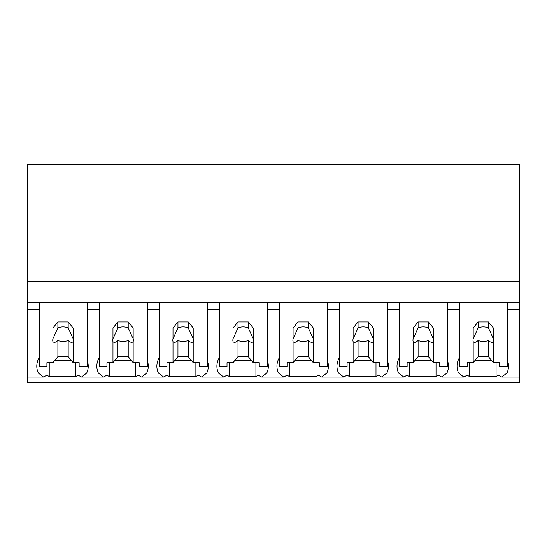 <?xml version="1.0" encoding="UTF-8"?>
<svg xmlns="http://www.w3.org/2000/svg" width="547" height="547" viewBox="0 0 547 547"><rect width="100%" height="100%" fill="white"/><g stroke="black" fill="none" stroke-linecap="round" stroke-linejoin="round"><path stroke-width="0.82" d="M519.65 302.512L519.65 382.421L27.35 382.421L27.35 309.793L39.357 309.793L39.357 302.512L519.65 302.512L519.65 281.534L27.35 281.534L27.35 309.793M519.65 281.534L519.65 164.579L27.35 164.579L27.35 281.534M519.65 373.027L506.96 373.027L501.729 377.047L498.379 375.146A31.09 21.983 -0 0 1 496.067 376.5L469.476 376.5A31.09 21.983 -0 0 1 467.165 375.146L463.815 377.047L441.689 377.047L438.345 375.146A31.09 21.983 -0 0 1 436.027 376.5L409.443 376.5A31.09 21.983 -0 0 1 407.125 375.146L403.775 377.047L381.656 377.047L378.305 375.146A31.09 21.983 -0 0 1 375.994 376.5L349.403 376.5A31.09 21.983 -0 0 1 347.092 375.146L343.742 377.047L321.615 377.047L318.272 375.146A31.09 21.983 -0 0 1 315.954 376.5L289.37 376.5A31.09 21.983 -0 0 1 287.052 375.146L283.702 377.047L261.582 377.047L258.232 375.146A31.09 21.983 -0 0 1 255.921 376.5L229.33 376.5A31.09 21.983 -0 0 1 227.019 375.146L223.668 377.047L201.542 377.047L198.199 375.146A31.09 21.983 -0 0 1 195.881 376.5L169.296 376.5A31.09 21.983 -0 0 1 166.979 375.146L163.628 377.047L141.509 377.047L138.159 375.146A31.09 21.983 -0 0 1 135.847 376.5L109.256 376.5A31.09 21.983 -0 0 1 106.945 375.146L103.595 377.047L81.469 377.047L78.125 375.146A31.09 21.983 -0 0 1 75.807 376.5L49.223 376.5A31.09 21.983 -0 0 1 46.905 375.146L43.555 377.047L27.35 377.047M39.357 357.437A31.09 21.983 180 0 0 36.786 366.189A31.09 21.983 180 0 0 38.324 373.027L43.555 377.047M27.35 302.512L39.357 302.512L39.357 327.988L52.929 327.988L57.886 321.923L68.177 321.923L73.127 327.988L87.383 327.988L87.383 302.512L87.383 309.793L99.397 309.793L99.397 302.512L99.397 327.988L112.969 327.988L117.92 321.923L128.21 321.923L133.16 327.988L147.423 327.988L147.423 302.512L147.423 309.793L159.43 309.793L159.43 302.512L159.43 327.988L173.002 327.988L177.953 321.923L188.25 321.923L193.2 327.988L207.457 327.988L207.457 302.512L207.457 309.793L219.47 309.793L219.47 302.512L219.47 327.988L233.043 327.988L237.993 321.923L248.283 321.923L253.234 327.988L267.497 327.988L267.497 302.512L267.497 309.793L279.503 309.793L279.503 302.512L279.503 327.988L293.076 327.988L298.026 321.923L308.323 321.923L313.274 327.988L327.53 327.988L327.53 302.512L327.53 309.793L339.543 309.793L339.543 302.512L339.543 327.988L353.116 327.988L358.066 321.923L368.357 321.923L373.307 327.988L387.57 327.988L387.57 302.512L387.57 309.793L399.577 309.793L399.577 302.512L399.577 327.988L413.149 327.988L418.099 321.923L428.397 321.923L433.347 327.988L447.603 327.988L447.603 302.512L447.603 309.793L459.617 309.793L459.617 302.512L459.617 327.988L473.189 327.988L478.14 321.923L488.43 321.923L493.38 327.988L507.643 327.988L507.643 302.512L507.643 309.793L519.65 309.793M49.223 362.675L49.223 376.5M75.807 362.675L75.807 376.5M54.515 360.733L71.541 360.733M99.397 357.437A31.09 21.983 180 0 0 96.819 366.189A31.09 21.983 180 0 0 98.364 373.027L86.7 373.027A31.09 21.983 180 0 0 87.383 371.317A31.09 21.983 180 0 0 88.245 366.189A31.09 21.983 180 0 0 87.383 361.061M86.7 373.027L81.469 377.047M506.96 373.027A31.09 21.983 180 0 0 508.498 366.189A31.09 21.983 180 0 0 507.643 361.061M459.617 357.437A31.09 21.983 180 0 0 457.039 366.189A31.09 21.983 180 0 0 458.584 373.027L463.815 377.047M469.476 362.675L469.476 376.5M496.067 362.675L496.067 376.5M474.769 360.733L491.801 360.733M458.584 373.027L446.92 373.027A31.09 21.983 180 0 0 447.603 371.317A31.09 21.983 180 0 0 448.465 366.189A31.09 21.983 180 0 0 447.603 361.061M98.364 373.027L103.595 377.047M109.256 362.675L109.256 376.5M135.847 362.675L135.847 376.5M114.555 360.733L131.581 360.733M159.43 357.437A31.09 21.983 180 0 0 156.859 366.189A31.09 21.983 180 0 0 158.398 373.027L146.74 373.027A31.09 21.983 180 0 0 147.423 371.317A31.09 21.983 180 0 0 148.278 366.189A31.09 21.983 180 0 0 147.423 361.061M146.74 373.027L141.509 377.047M158.398 373.027L163.628 377.047M169.296 362.675L169.296 376.5M195.881 362.675L195.881 376.5M174.589 360.733L191.614 360.733M219.47 357.437A31.09 21.983 180 0 0 216.892 366.189A31.09 21.983 180 0 0 218.438 373.027L206.773 373.027A31.09 21.983 180 0 0 207.457 371.317A31.09 21.983 180 0 0 208.318 366.189A31.09 21.983 180 0 0 207.457 361.061M206.773 373.027L201.542 377.047M218.438 373.027L223.668 377.047M229.33 362.675L229.33 376.5M255.921 362.675L255.921 376.5M234.629 360.733L251.654 360.733M279.503 357.437A31.09 21.983 180 0 0 276.932 366.189A31.09 21.983 180 0 0 278.471 373.027L266.813 373.027A31.09 21.983 180 0 0 267.497 371.317A31.09 21.983 180 0 0 268.351 366.189A31.09 21.983 180 0 0 267.497 361.061M266.813 373.027L261.582 377.047M278.471 373.027L283.702 377.047M289.37 362.675L289.37 376.5M315.954 362.675L315.954 376.5M294.662 360.733L311.687 360.733M339.543 357.437A31.09 21.983 180 0 0 336.966 366.189A31.09 21.983 180 0 0 338.511 373.027L326.846 373.027A31.09 21.983 180 0 0 327.53 371.317A31.09 21.983 180 0 0 328.391 366.189A31.09 21.983 180 0 0 327.53 361.061M326.846 373.027L321.615 377.047M338.511 373.027L343.742 377.047M349.403 362.675L349.403 376.5M375.994 362.675L375.994 376.5M354.695 360.733L371.728 360.733M399.577 357.437A31.09 21.983 180 0 0 397.006 366.189A31.09 21.983 180 0 0 398.544 373.027L386.886 373.027A31.09 21.983 180 0 0 387.57 371.317A31.09 21.983 180 0 0 388.425 366.189A31.09 21.983 180 0 0 387.57 361.061M386.886 373.027L381.656 377.047M398.544 373.027L403.775 377.047M409.443 362.675L409.443 376.5M436.027 362.675L436.027 376.5M414.735 360.733L431.761 360.733M446.92 373.027L441.689 377.047M73.127 327.988L73.127 338.825A10.29 7.275 180 0 1 73.319 340.234A10.29 7.275 180 0 1 73.127 341.643L73.127 362.675L79.151 362.675L79.151 366.798L87.383 366.798L87.383 327.988M52.929 327.988L52.929 338.825A10.29 7.275 180 0 0 52.738 340.234A10.29 7.275 180 0 0 52.929 341.643L52.929 362.675L46.905 362.675L46.905 366.798L39.357 366.798L39.357 327.988M52.929 338.825L57.886 327.865A10.29 7.275 0 0 1 68.177 327.865L68.177 321.923M57.886 321.923L57.886 327.865M73.127 338.825L68.177 327.865M73.127 341.643C71.999 342.853 70.344 342.463 68.177 340.473L68.177 356.61L73.127 362.675M52.929 362.675L57.886 356.61L68.177 356.61M52.929 341.643C54.064 342.853 55.719 342.463 57.886 340.473A10.29 7.275 180 0 0 68.177 340.473M57.886 340.473L57.886 356.61M133.16 327.988L133.16 338.825A10.29 7.275 180 0 1 133.359 340.234A10.29 7.275 180 0 1 133.16 341.643L133.16 362.675L139.191 362.675L139.191 366.798L147.423 366.798L147.423 327.988M112.969 327.988L112.969 338.825A10.29 7.275 180 0 0 112.771 340.234A10.29 7.275 180 0 0 112.969 341.643L112.969 362.675L106.939 362.675L106.939 366.798L99.397 366.798L99.397 327.988M112.969 338.825L117.92 327.865A10.29 7.275 0 0 1 128.21 327.865L128.21 321.923M117.92 321.923L117.92 327.865M133.16 338.825L128.21 327.865M133.16 341.643C132.032 342.853 130.384 342.463 128.21 340.473L128.21 356.61L133.16 362.675M112.969 362.675L117.92 356.61L128.21 356.61M112.969 341.643C114.104 342.853 115.752 342.463 117.92 340.473A10.29 7.275 180 0 0 128.21 340.473M117.92 340.473L117.92 356.61M193.2 327.988L193.2 338.825A10.29 7.275 180 0 1 193.392 340.234A10.29 7.275 180 0 1 193.2 341.643L193.2 362.675L199.224 362.675L199.224 366.798L207.457 366.798L207.457 327.988M173.002 327.988L173.002 338.825A10.29 7.275 180 0 0 172.811 340.234A10.29 7.275 180 0 0 173.002 341.643L173.002 362.675L166.979 362.675L166.979 366.798L159.43 366.798L159.43 327.988M173.002 338.825L177.953 327.865A10.29 7.275 0 0 1 188.25 327.865L188.25 321.923M177.953 321.923L177.953 327.865M193.2 338.825L188.25 327.865M193.2 341.643C192.072 342.853 190.418 342.463 188.25 340.473L188.25 356.61L193.2 362.675M173.002 362.675L177.953 356.61L188.25 356.61M173.002 341.643C174.137 342.853 175.792 342.463 177.953 340.473A10.29 7.275 180 0 0 188.25 340.473M177.953 340.473L177.953 356.61M253.234 327.988L253.234 338.825A10.29 7.275 180 0 1 253.432 340.234A10.29 7.275 180 0 1 253.234 341.643L253.234 362.675L259.264 362.675L259.264 366.798L267.497 366.798L267.497 327.988M233.043 327.988L233.043 338.825A10.29 7.275 180 0 0 232.844 340.234A10.29 7.275 180 0 0 233.043 341.643L233.043 362.675L227.012 362.675L227.012 366.798L219.47 366.798L219.47 327.988M233.043 338.825L237.993 327.865A10.29 7.275 0 0 1 248.283 327.865L248.283 321.923M237.993 321.923L237.993 327.865M253.234 338.825L248.283 327.865M253.234 341.643C252.105 342.853 250.458 342.463 248.283 340.473L248.283 356.61L253.234 362.675M233.043 362.675L237.993 356.61L248.283 356.61M233.043 341.643C234.178 342.853 235.825 342.463 237.993 340.473A10.29 7.275 180 0 0 248.283 340.473M237.993 340.473L237.993 356.61M313.274 327.988L313.274 338.825A10.29 7.275 180 0 1 313.465 340.234A10.29 7.275 180 0 1 313.274 341.643L313.274 362.675L319.298 362.675L319.298 366.798L327.53 366.798L327.53 327.988M293.076 327.988L293.076 338.825A10.29 7.275 180 0 0 292.884 340.234A10.29 7.275 180 0 0 293.076 341.643L293.076 362.675L287.052 362.675L287.052 366.798L279.503 366.798L279.503 327.988M293.076 338.825L298.026 327.865A10.29 7.275 0 0 1 308.323 327.865L308.323 321.923M298.026 321.923L298.026 327.865M313.274 338.825L308.323 327.865M313.274 341.643C312.139 342.853 310.491 342.463 308.323 340.473L308.323 356.61L313.274 362.675M293.076 362.675L298.026 356.61L308.323 356.61M293.076 341.643C294.211 342.853 295.865 342.463 298.026 340.473A10.29 7.275 180 0 0 308.323 340.473M298.026 340.473L298.026 356.61M373.307 327.988L373.307 338.825A10.29 7.275 180 0 1 373.505 340.234A10.29 7.275 180 0 1 373.307 341.643L373.307 362.675L379.338 362.675L379.338 366.798L387.57 366.798L387.57 327.988M353.116 327.988L353.116 338.825A10.29 7.275 180 0 0 352.918 340.234A10.29 7.275 180 0 0 353.116 341.643L353.116 362.675L347.085 362.675L347.085 366.798L339.543 366.798L339.543 327.988M353.116 338.825L358.066 327.865A10.29 7.275 0 0 1 368.357 327.865L368.357 321.923M358.066 321.923L358.066 327.865M373.307 338.825L368.357 327.865M373.307 341.643C372.179 342.853 370.531 342.463 368.357 340.473L368.357 356.61L373.307 362.675M353.116 362.675L358.066 356.61L368.357 356.61M353.116 341.643C354.251 342.853 355.899 342.463 358.066 340.473A10.29 7.275 180 0 0 368.357 340.473M358.066 340.473L358.066 356.61M433.347 327.988L433.347 338.825A10.29 7.275 180 0 1 433.539 340.234A10.29 7.275 180 0 1 433.347 341.643L433.347 362.675L439.371 362.675L439.371 366.798L447.603 366.798L447.603 327.988M413.149 327.988L413.149 338.825A10.29 7.275 180 0 0 412.958 340.234A10.29 7.275 180 0 0 413.149 341.643L413.149 362.675L407.125 362.675L407.125 366.798L399.577 366.798L399.577 327.988M413.149 338.825L418.099 327.865A10.29 7.275 0 0 1 428.397 327.865L428.397 321.923M418.099 321.923L418.099 327.865M433.347 338.825L428.397 327.865M433.347 341.643C432.212 342.853 430.564 342.463 428.397 340.473L428.397 356.61L433.347 362.675M413.149 362.675L418.099 356.61L428.397 356.61M413.149 341.643C414.284 342.853 415.932 342.463 418.099 340.473A10.29 7.275 180 0 0 428.397 340.473M418.099 340.473L418.099 356.61M493.38 327.988L493.38 338.825A10.29 7.275 180 0 1 493.579 340.234A10.29 7.275 180 0 1 493.38 341.643L493.38 362.675L499.411 362.675L499.411 366.798L507.643 366.798L507.643 327.988M473.189 327.988L473.189 338.825A10.29 7.275 180 0 0 472.991 340.234A10.29 7.275 180 0 0 473.189 341.643L473.189 362.675L467.159 362.675L467.159 366.798L459.617 366.798L459.617 327.988M473.189 338.825L478.14 327.865A10.29 7.275 0 0 1 488.43 327.865L488.43 321.923M478.14 321.923L478.14 327.865M493.38 338.825L488.43 327.865M493.38 341.643C492.252 342.853 490.604 342.463 488.43 340.473L488.43 356.61L493.38 362.675M473.189 362.675L478.14 356.61L488.43 356.61M473.189 341.643C474.324 342.853 475.972 342.463 478.14 340.473A10.29 7.275 180 0 0 488.43 340.473M478.14 340.473L478.14 356.61M38.324 373.027L27.35 373.027M519.65 377.047L501.729 377.047"/></g></svg>
